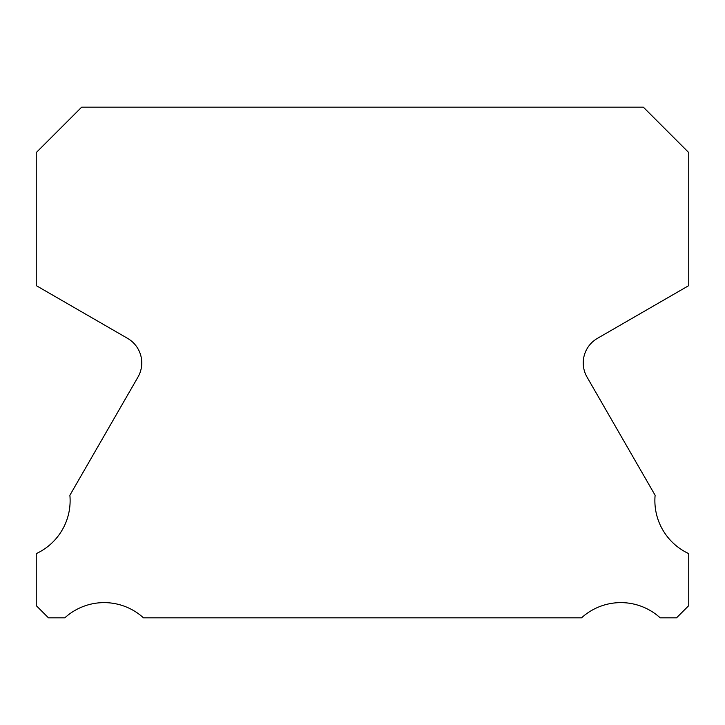 <?xml version="1.0" encoding="UTF-8"?>
<svg xmlns="http://www.w3.org/2000/svg" width="725" height="725" viewBox="0 0 725 725"><rect width="100%" height="100%" fill="white"/><g stroke="black" fill="none" stroke-linecap="round" stroke-linejoin="round"><path stroke-width="1.09" d="M688.75 553.628A58.444 58.444 0 0 1 655.119 495.266L587.033 377.091A28.366 28.366 0 0 1 597.427 338.358L688.75 285.623L688.75 152.567L643.356 107.173L81.644 107.173L36.25 152.567L36.25 285.623L127.573 338.358A28.366 28.366 0 0 1 137.968 377.091L69.881 495.266A58.444 58.444 0 0 1 36.25 553.628L36.25 605.629L48.448 617.827L64.815 617.827A58.444 58.444 0 0 1 143.459 617.827L581.541 617.827A58.444 58.444 0 0 1 660.185 617.827L676.552 617.827L688.75 605.629L688.75 553.628"/></g></svg>
